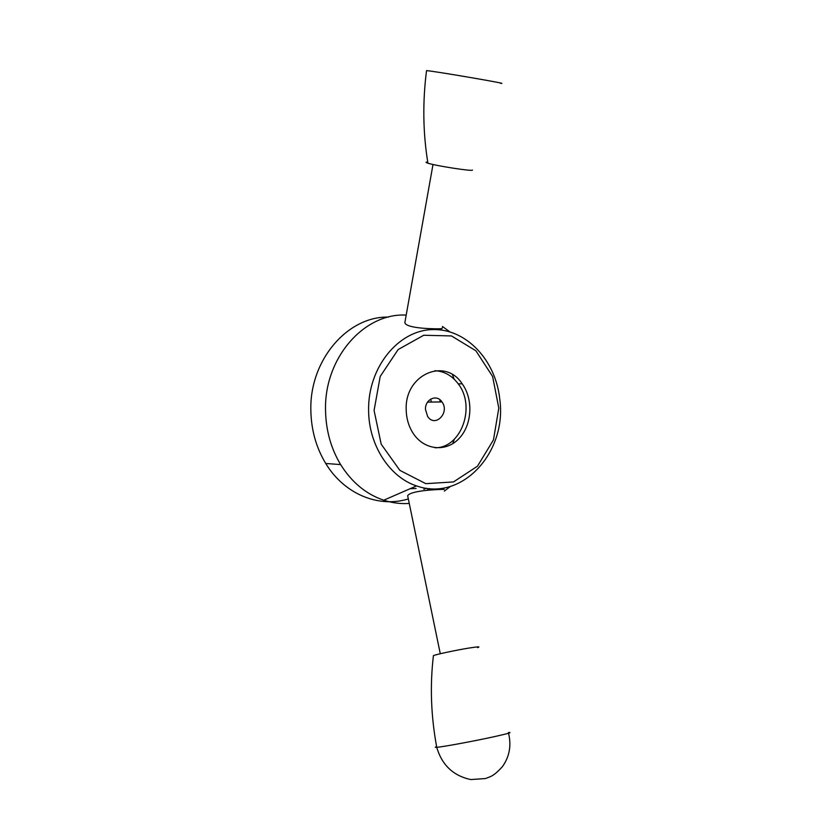 <?xml version="1.0" encoding="UTF-8"?>
<svg xmlns="http://www.w3.org/2000/svg" width="821" height="821" viewBox="0 0 821 821"><rect width="100%" height="100%" fill="white"/><g stroke="black" fill="none" stroke-linecap="round" stroke-linejoin="round"><path stroke-width="1.23" d="M440.169 401.962L439.81 399.653M431.261 402.074L430.768 399.037M423.831 489.254L426.551 488.249M410.12 488.711L416.093 488.485M452.72 443.699L454.331 439.225M454.126 379.128L452.474 374.663M425.473 409.422L427.608 416.421C435.048 428.121 450.144 412.706 441.996 401.931C436.895 393.844 424.95 399.139 425.473 409.422M435.068 447.763C461.34 448.194 476.077 406.477 458.251 383.889C452.012 375.556 444.192 371.164 434.802 370.723M388.436 317.091C347.632 316.095 309.23 360.173 310.861 410.9C311.303 430.276 316.259 447.794 325.732 463.465C344.368 494.345 378.892 508.107 408.324 498.932M426.838 490.373L429.486 488.577M406.2 315.1C364.257 312.637 323.833 358.048 325.547 410.88C325.999 430.676 331.027 448.584 340.633 464.594C351.809 482.399 366.187 494.263 383.756 500.205C392.171 502.934 400.679 504.022 409.258 503.458M444.325 491.081L450.472 486.412M449.662 331.735L442.447 326.471M408.294 498.778L407.668 495.668C411.044 490.168 440.425 489.408 444.223 489.337M442.252 327.723L441.985 328.687C437.942 329.057 406.518 328.944 404.856 322.756L405.225 320.611M406.2 409.843C406.395 418.556 408.694 426.345 413.086 433.221C424.077 450.267 445.967 452.422 458.939 438.63C472.106 425.104 473.584 399.396 462.151 383.756C444.982 357.002 404.527 374.509 406.2 409.843M427.741 162.086C425.401 162.055 425.463 162.425 427.915 163.194C436.331 165.945 473.43 171.64 472.465 170.05M426.499 70.883L426.592 70.637C434.566 71.14 513.022 84.625 500.574 83.342M477.565 647.636C480.89 646.486 478.038 646.63 468.996 648.056C456.23 650.109 436.023 654.419 433.426 655.63L433.375 656.061M508.394 732.548C512.858 732.199 508.25 733.553 494.55 736.611C474.754 740.994 442.622 746.936 436.751 747.326L436.721 747.326C434.832 747.479 434.802 747.264 436.628 746.689M416.545 485.909C462.11 502.175 507.296 451.776 499.773 399.263C495.884 360.357 466.03 328.195 432.103 329.601C398.185 330.463 367.757 367.644 368.598 410.531C368.742 445.259 389.688 477.217 416.545 485.909L383.756 500.205M374.078 410.449L381.19 444.192L399.858 470.361L425.812 483.661L453.49 481.937L477.483 466.184L493.472 439.902L498.799 408.099L492.61 376.49L475.903 350.793L451.468 335.933L423.718 335.255L398.134 349.551L380.215 376.439L374.078 410.449M427.556 402.116L441.996 401.931M325.732 463.465L340.633 464.594M458.251 383.889L462.151 383.756M433.006 164.477L404.835 322.756M427.915 163.194C422.969 132.981 422.507 102.132 426.53 70.627M440.282 653.742L407.657 495.679M433.426 655.63C429.845 685.597 430.953 716.158 436.751 747.326M436.721 747.326C441.955 765.08 453.315 775.835 470.802 779.57L485.611 778.524C490.332 776.43 492.949 777.015 502.442 766.619C509.482 756.705 511.524 745.581 508.548 733.235"/></g></svg>
